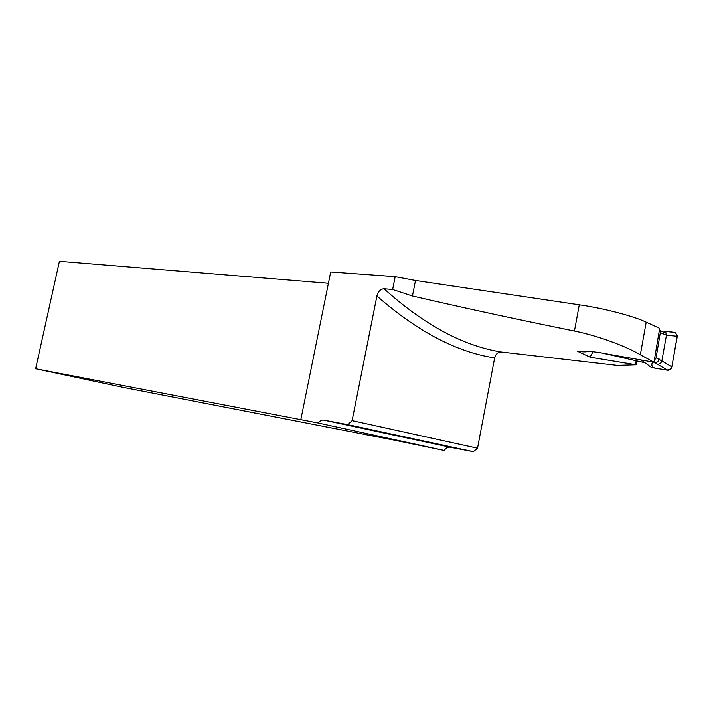 <?xml version="1.0" encoding="UTF-8"?>
<svg xmlns="http://www.w3.org/2000/svg" width="713" height="713" viewBox="0 0 713 713"><rect width="100%" height="100%" fill="white"/><g stroke="black" fill="none" stroke-linecap="round" stroke-linejoin="round"><path stroke-width="1.07" d="M653.973 362.24L640.327 354.771L646.201 322.151L659.685 328.328L653.973 362.24L609.954 354.495C601.041 352.685 593.751 351.625 588.073 351.322C586.541 352.044 582.984 352.008 577.405 351.224L590.097 357.168L636.067 364.806L636.754 360.938M646.201 322.151C634 316.287 604.82 308.471 579.286 304.808L415.501 280.485L395.18 276.653L330.707 271.965L300.824 419.654L318.372 423.041C319.905 420.795 321.715 419.814 323.8 420.1L347.748 424.636L352.115 420.643L477.523 448.21L494.67 357.908C456.623 352.097 417.363 331.456 376.91 295.984L352.115 420.643M640.327 354.771C628.34 347.445 599.883 336.144 574.437 331.028C516.141 319.201 462.149 307.526 412.453 295.993L392.64 289.487L384.049 288.774C380.475 289.041 378.086 291.439 376.91 295.984M392.64 289.487L395.18 276.653M384.049 288.774C424.288 324.95 463.397 346.028 501.355 352.008L617.413 365.421L636.067 364.806M318.372 423.041L444.342 450.5L394.779 440.26L123.046 387.346L35.65 368.755L300.824 419.654M501.355 352.008C497.977 352.017 495.749 353.978 494.67 357.908M635.515 364.637L636.397 359.192M590.097 357.168L593.002 351.687M35.65 368.755L59.411 261.306L328.417 283.275M444.342 450.5C445.768 448.014 447.648 446.917 450.001 447.211L473.379 451.694L477.523 448.21M473.379 451.694L347.748 424.636M641.245 360.038L651.522 367.569L667.626 370.234L653.981 362.195M663.83 331.073L675.478 332.454L677.288 336.269L671.842 366.883C671.209 369.147 669.801 370.261 667.626 370.234M653.5 362.159L654.561 362.409M603.474 353.327L644.98 362.783M666.459 335.181L660.318 332.597L656.067 357.855L661.86 360.938L666.459 335.181L677.288 336.269M661.86 360.938L671.842 366.883M660.318 332.597L659.472 329.593M654.267 360.475L656.067 357.855M675.478 332.454L664.908 331.367L666.423 333.327L666.468 335.137M657.475 364.334C659.578 364.307 661.031 363.211 661.842 361.019M654.846 362.462C657.056 362.48 658.518 361.339 659.24 359.049M677.341 335.342L672.047 365.742C671.04 370.983 665.96 370.216 662.163 369.352C657.252 368.175 649.579 369.209 652.52 361.99M450.001 447.211L323.8 420.1M415.501 280.485L412.453 295.993M579.286 304.808L574.437 331.028M660.14 330.725L666.432 333.336"/></g></svg>
